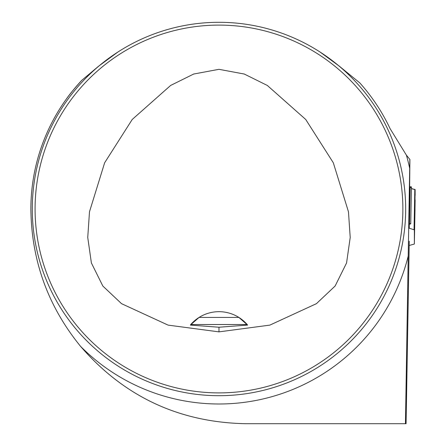 <?xml version="1.0" encoding="UTF-8"?>
<svg xmlns="http://www.w3.org/2000/svg" width="446" height="446" viewBox="0 0 446 446"><rect width="100%" height="100%" fill="white"/><g stroke="black" fill="none" stroke-linecap="round" stroke-linejoin="round"><path stroke-width="0.67" d="M320.15 52.093L339.373 66.214L359.777 82.867A189.032 189.032 0 0 1 390.038 128.559L406.401 155.163L409.907 159.478L409.261 223.597M117.8 52.093L98.583 66.214L81.69 80.414A188.1 188.1 0 0 0 30.88 208.996C31.432 260.592 48.001 306.38 80.575 346.364C124.044 396.578 179.047 422.356 245.579 423.7L406.077 423.7L409.261 241.202M81.69 80.414C74.577 88.302 69.648 94.257 66.911 98.282M409.261 228.229L409.261 224.321M405.442 423.7L408.213 256.065A195.002 195.002 0 0 1 80.575 346.364M406.401 155.163A195.002 195.002 0 0 1 409.696 168.359L409.846 159.406M409.696 168.359L408.213 256.065M402.872 208.996A183.897 183.897 0 0 0 127.026 49.74A183.897 183.897 0 0 0 127.026 368.257A183.897 183.897 0 0 0 402.872 208.996M218.975 331.869L269.858 325.117L316.426 303.67L335.141 286.003L346.564 262.956L350.21 237.478L348.471 211.8L333.313 162.773L305.733 119.483L267.338 85.459L244.274 74.036L218.975 69.32L193.681 74.036L170.617 85.459L132.217 119.483L104.643 162.773L89.484 211.8L87.745 237.478L91.391 262.956L102.809 286.003L121.529 303.67L168.097 325.117L218.975 331.869L218.975 327.225L247.636 325.084A37.341 37.341 0 0 0 247.391 324.794M32.279 208.996A186.696 186.696 0 0 0 218.975 395.697A186.696 186.696 0 0 0 405.676 208.996A186.696 186.696 0 0 0 218.975 22.3A186.696 186.696 0 0 0 32.279 208.996M40.787 153.285L40.58 153.937M40.474 154.294L40.842 153.095M163.264 30.807L163.916 30.601M164.273 30.495L163.069 30.869M397.169 264.712L397.369 264.06M397.481 263.697L397.107 264.902M274.691 387.189L274.034 387.39M273.677 387.502L274.881 387.128M274.691 30.807L274.034 30.601M273.677 30.495L274.881 30.869M397.169 153.285L397.369 153.937M397.481 154.294L397.107 153.095M163.264 387.189L163.916 387.39M164.212 387.485L163.069 387.128M41.383 266.591L40.474 263.697M40.474 263.714L40.842 264.902M190.565 324.794A37.341 37.341 0 0 0 190.319 325.084L199.061 317.435A37.341 37.341 0 0 0 190.799 324.515L247.151 324.515A37.341 37.341 0 0 0 238.889 317.435L247.636 325.084M199.061 317.435A37.341 37.341 0 0 1 238.889 317.435L199.061 317.435M190.319 325.084L218.975 327.225M414.97 209.637L415.12 199.903L414.97 209.637M409.188 245.478L414.039 244.129A2.336 0.407 1.1 0 0 414.356 243.934L414.356 229.969A2.336 0.407 1.1 0 0 414.044 229.757L408.675 228.045M415.12 195.409L415.12 189.617L415.087 195.404M408.737 224.472L410.738 223.842L409.489 223.602L410.186 186.751L409.863 186.796L411.441 186.919L410.186 186.751M415.009 209.637L414.356 243.934L415.12 189.617L411.407 188.664L414.808 189.405A2.336 0.407 1.1 0 1 415.12 189.617L414.356 229.969M411.407 188.664L414.808 189.405A2.336 0.407 1.1 0 1 415.12 189.617M410.164 187.749L411.273 187.103L409.863 186.796M414.044 229.757L414.808 189.405M411.769 188.541L411.407 188.502M412.02 188.546L411.407 188.474M411.441 186.919L410.738 223.842"/></g></svg>
